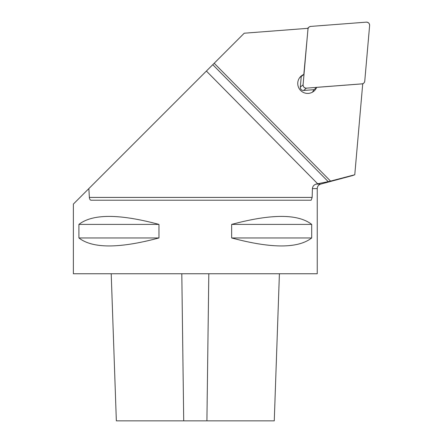 <?xml version="1.0" encoding="UTF-8"?>
<svg xmlns="http://www.w3.org/2000/svg" width="443" height="443" viewBox="0 0 443 443"><rect width="100%" height="100%" fill="white"/><g stroke="black" fill="none" stroke-linecap="round" stroke-linejoin="round"><path stroke-width="0.66" d="M353.016 175.428L354.771 174.758L362.728 83.805L316.667 87.337A9.873 9.763 -129.8 0 1 300.061 89.846A9.873 9.763 -129.8 0 1 303.815 74.468L308.057 28.313L244.248 33.208L214.202 63.255L330.544 181.093L328.241 181.658L212.767 64.689L214.202 63.255M354.771 174.758L330.544 181.093M88.86 188.596L89.359 197.406C89.552 199.189 90.123 200.12 91.07 200.208L311.147 200.208L312.154 197.406L312.409 188.596C312.68 186.259 313.954 184.764 316.23 184.111L317.648 183.756L206.388 71.068L73.377 204.079L73.377 273.757L317.243 273.757L317.243 188.596C317.376 186.326 318.528 184.831 320.682 184.111L353.021 175.445M317.648 183.756L328.241 181.658M206.388 71.068L212.767 64.689M78.915 237.952L78.915 224.402C92.554 213.753 119.239 213.753 158.971 224.402L158.971 237.952C119.239 248.601 92.554 248.601 78.915 237.952L158.971 237.952M231.65 237.952L231.65 224.402C271.376 213.753 298.061 213.753 311.7 224.402L311.7 237.952C298.061 248.601 271.376 248.601 231.65 237.952L311.7 237.952M279.406 273.757L274.267 420.85L116.348 420.85L111.21 273.757M78.915 224.402L158.971 224.402M231.65 224.402L311.7 224.402M303.815 74.468L300.742 76.916A9.873 9.763 50.2 0 0 299.955 77.303M316.634 87.371L313.76 89.951A9.873 9.763 50.2 0 1 312.381 92.199M307.536 28.352L309.031 27.106A3.073 3.04 50.2 0 1 310.731 26.414L366.317 22.15A3.073 3.04 50.2 0 1 369.623 25.5L364.755 81.135A3.073 3.04 50.2 0 1 361.981 83.888L306.395 88.151L303.616 90.477A3.073 3.04 -129.8 0 1 300.31 87.127L301.234 76.523M300.31 87.127L303.09 84.801L307.957 29.166A3.073 3.04 50.2 0 1 309.031 27.106M314.07 89.674L303.616 90.477M303.09 84.801A3.073 3.04 50.2 0 0 306.395 88.151M366.317 22.15L310.731 26.414C309.148 26.663 308.223 27.582 307.957 29.166L303.09 84.801C303.195 86.911 304.297 88.024 306.395 88.151L361.981 83.888C363.57 83.638 364.495 82.725 364.755 81.135L369.623 25.5C369.523 23.396 368.415 22.277 366.317 22.15M89.359 197.406L312.154 197.406M316.23 184.111L320.682 184.111M312.409 188.596L317.243 188.596M181.802 273.757L183.712 420.85M208.814 273.757L206.909 420.85M362.712 84.009L363.686 83.195"/></g></svg>
